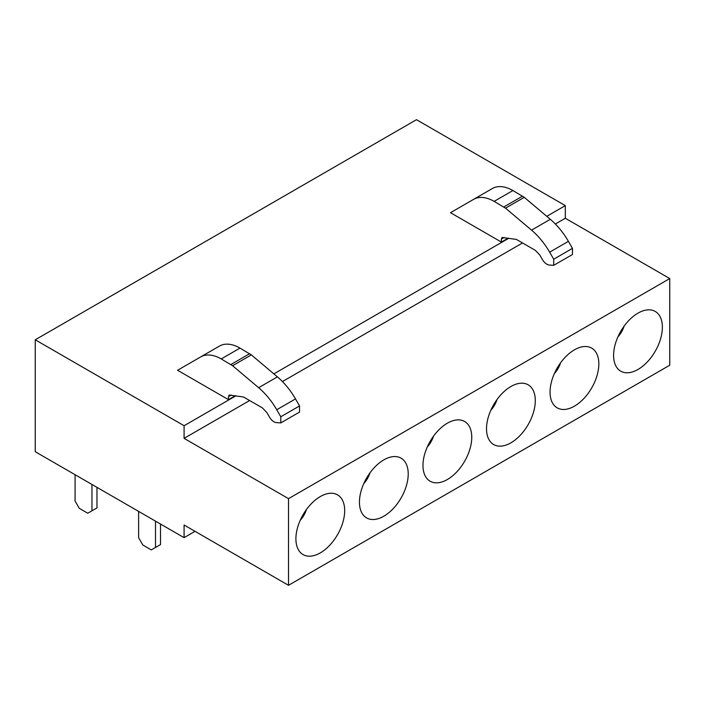 <?xml version="1.0" encoding="UTF-8"?>
<svg xmlns="http://www.w3.org/2000/svg" width="705" height="705" viewBox="0 0 705 705"><rect width="100%" height="100%" fill="white"/><g stroke="black" fill="none" stroke-linecap="round" stroke-linejoin="round"><path stroke-width="1.06" d="M35.25 339.792L35.25 451.72L184.084 537.651L184.084 525.014L288.521 585.309L288.521 498.655L184.084 438.36L184.084 425.723L35.25 339.792L416.479 119.691L565.313 205.622L546.78 216.32M195.029 531.332L184.084 537.651M508.834 238.228L273.866 373.888M235.919 395.796L184.084 425.723M492.381 188.517L450.495 212.698L501.387 242.079L501.387 239.083L502.119 237.462L516.395 239.427L535.403 250.398L539.827 255.069L542.409 259.555C544.322 262.683 546.507 264.507 548.975 265.018L553.707 265.327L553.707 259.202L549.653 252.17L568.406 241.339A53.06 30.641 60 0 0 550.305 219.299L524.273 197.329L512.887 190.544A41.049 23.697 60 0 0 492.381 188.517L473.619 199.348A41.049 23.697 60 0 1 494.135 201.374L512.887 190.544M508.226 238.131L501.387 242.079M235.311 395.699L228.473 399.647L228.473 396.642L229.204 395.02L243.489 396.986L262.489 407.957L266.913 412.628L269.504 417.113C271.407 420.242 273.593 422.066 276.069 422.586L280.793 422.894L280.801 416.77L276.739 409.737L295.501 398.907A53.06 30.641 60 0 0 277.4 376.867L251.359 354.888L239.982 348.103A41.049 23.697 60 0 0 219.466 346.076L200.705 356.906A41.049 23.697 60 0 1 221.22 358.933L239.982 348.103M219.466 346.076L177.581 370.266L228.473 399.647M565.313 205.622L565.313 218.259L669.75 278.554L288.521 498.655M288.521 585.309L669.75 365.208L669.75 278.554M565.313 218.259L555.364 224.005M522.528 242.961L282.449 381.572M249.614 400.528L184.084 438.36M659.386 342.454A34.492 19.916 -60 0 1 637.17 369.922A34.492 19.916 -60 0 1 615.844 365.913A34.492 19.916 -60 0 1 616.575 340.162A34.492 19.916 -60 0 1 648.221 309.839A34.492 19.916 -60 0 1 659.386 342.454M553.037 376.849A34.492 19.916 -60 0 1 584.692 346.516A34.492 19.916 -60 0 1 595.848 379.131A34.492 19.916 -60 0 1 573.632 406.609A34.492 19.916 -60 0 1 552.306 402.599A34.492 19.916 -60 0 1 553.037 376.849M489.499 413.527A34.492 19.916 -60 0 1 521.154 383.203A34.492 19.916 -60 0 1 532.31 415.818A34.492 19.916 -60 0 1 510.094 443.286A34.492 19.916 -60 0 1 488.776 439.286A34.492 19.916 -60 0 1 489.499 413.527M425.961 450.213A34.492 19.916 -60 0 1 457.615 419.88A34.492 19.916 -60 0 1 468.772 452.504A34.492 19.916 -60 0 1 446.556 479.973A34.492 19.916 -60 0 1 425.238 475.963A34.492 19.916 -60 0 1 425.961 450.213M362.432 486.899A34.492 19.916 -60 0 1 394.077 456.567A34.492 19.916 -60 0 1 405.234 489.182A34.492 19.916 -60 0 1 383.018 516.659A34.492 19.916 -60 0 1 361.7 512.65A34.492 19.916 -60 0 1 362.432 486.899M298.894 523.577A34.492 19.916 -60 0 1 330.539 493.253A34.492 19.916 -60 0 1 341.696 525.868A34.492 19.916 -60 0 1 319.48 553.337A34.492 19.916 -60 0 1 298.162 549.327A34.492 19.916 -60 0 1 298.894 523.577M549.653 252.17A53.06 30.641 60 0 0 531.544 230.13L505.511 208.16L494.135 201.374M553.707 265.327L572.469 254.496L572.469 248.371L568.406 241.339M276.739 409.737A53.06 30.641 60 0 0 258.638 387.697L232.597 365.719L221.22 358.933M280.793 422.894L299.555 412.064L299.555 405.939L295.501 398.907M617.924 336.875A17.246 9.958 120 0 0 623.669 327.437A17.246 9.958 120 0 0 624.11 326.151M554.386 373.553A17.246 9.958 120 0 0 560.131 364.124A17.246 9.958 120 0 0 560.572 362.837M490.847 410.239A17.246 9.958 120 0 0 496.593 400.801A17.246 9.958 120 0 0 497.034 399.515M427.309 446.917A17.246 9.958 120 0 0 433.055 437.488A17.246 9.958 120 0 0 433.496 436.201M363.771 483.604A17.246 9.958 120 0 0 369.517 474.174A17.246 9.958 120 0 0 369.958 472.888M300.233 520.29A17.246 9.958 120 0 0 305.979 510.852A17.246 9.958 120 0 0 306.419 509.565M96.973 487.358L96.973 507.9L87.746 513.222L79.304 508.349L75.082 501.043L75.082 474.721M91.967 510.79L91.967 484.467M160.511 524.035L160.511 544.586L151.284 549.909L142.842 545.035L138.621 537.721L138.621 511.398M155.505 547.468L155.505 521.145M504.137 237.488L501.387 239.083M231.231 395.056L228.473 396.642M524.273 197.329L505.511 208.16M522.581 196.131L503.819 206.962M572.469 248.371L553.707 259.202M531.544 230.13L550.305 219.299M249.667 353.69L230.905 364.529M251.359 354.888L232.597 365.719M299.555 405.939L280.801 416.77M258.638 387.697L277.4 376.867"/></g></svg>
